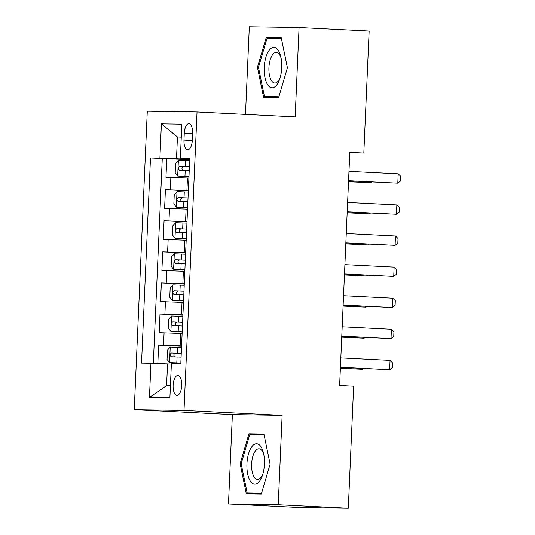 <?xml version="1.0" encoding="UTF-8"?>
<svg xmlns="http://www.w3.org/2000/svg" width="535" height="535" viewBox="0 0 535 535"><rect width="100%" height="100%" fill="white"/><g stroke="black" fill="none" stroke-linecap="round" stroke-linejoin="round"><path stroke-width="0.8" d="M181.733 385.508A9.958 4.3 -87.1 0 0 177.928 375.49A9.958 4.3 -87.1 0 0 173.126 385.374A9.958 4.3 -87.1 0 0 176.931 395.385A9.958 4.3 -87.1 0 0 181.733 385.508M228.478 503.97L278.227 504.732L282.132 415.354L232.384 414.592L228.478 503.97L298.563 507.488L348.312 508.25L353.642 386.223L339.625 385.521L349.803 152.348L363.82 153.057L369.15 31.03L299.065 27.512L249.317 26.75L245.485 114.403M232.384 414.592L134.258 409.67L147.292 111.206L197.04 111.969L184.007 410.425L134.258 409.67M188.909 178.028L165.964 177.239L166.78 158.581L189.704 159.731M188.367 190.467L165.422 189.671L188.353 190.821M165.422 189.671L164.606 208.329L187.551 209.118M186.193 240.208L163.249 239.412L164.064 220.761L186.996 221.911M184.836 271.298L161.891 270.503L162.707 251.851L185.638 253.001M183.478 302.389L160.533 301.593L161.349 282.941L184.281 284.092M182.121 333.479L159.176 332.683L159.992 314.032L182.923 315.182M184.274 133.242L183.973 140.083A9.65 4.166 -87.1 0 0 187.658 149.78A9.65 4.166 -87.1 0 0 192.312 140.21L192.607 133.369A9.65 4.166 -87.1 0 0 188.922 123.672A9.65 4.166 -87.1 0 0 184.274 133.242L192.593 133.656M181.278 137.141L177.453 136.947L176.503 158.714L150.495 157.925L141.541 363.111L150.95 363.258L149.459 397.458L169.896 397.766L171.387 363.573L180.803 363.713L189.758 158.527L180.349 158.38L189.738 159.035M159.911 158.066L161.403 123.866L181.84 124.18L180.349 158.38M181.579 345.911L180.135 345.837L180.676 333.405M182.937 314.821L181.492 314.747L182.034 302.315M184.294 283.731L182.85 283.664L183.391 271.225M185.652 252.64L184.207 252.573L184.749 240.135M187.009 221.557L185.565 221.483L186.106 209.045M166.78 158.581L162.272 158.514L153.331 363.352M180.135 345.837L158.634 345.122L157.832 363.526M159.992 314.032L181.492 314.747M161.349 282.941L182.85 283.664M162.707 251.851L184.207 252.573M164.064 220.761L185.565 221.483M189.724 159.376L176.503 158.714M278.227 504.732L348.312 508.25M282.132 415.354L184.007 410.425M197.04 111.969L295.159 116.891L299.065 27.512M349.783 152.836L363.82 153.057M181.285 137.007L177.453 136.947L161.403 123.866M171.367 364.094L167.542 363.9L166.592 385.661L170.424 385.722M162.272 158.514L150.495 157.925M158.634 345.122L181.566 346.272M150.95 363.258L167.542 363.9M149.459 397.458L166.592 385.661M257.442 67.316L263.621 97.43L278.608 97.664L287.409 67.778L281.223 37.657L266.243 37.43L257.442 67.316L258.472 67.37M261.301 494.052L270.101 464.166L263.922 434.052L248.935 433.818L240.135 463.705L246.314 493.825L261.301 494.052M281.31 38.072L278.019 38.018L277.859 38.56M275.204 97.069L275.311 97.611M278.019 38.018L266.243 37.43M264.002 434.46L260.712 434.413L260.552 434.948M257.897 493.464L258.004 493.999M261.568 493.143L247.15 492.922L241.165 463.745L240.135 463.705M260.712 434.413L248.935 433.818M348.974 171.361L398.207 173.828L400.742 176.329L400.534 180.99L397.799 183.157L348.566 180.77M398.207 173.828L397.799 183.157L348.566 180.69M189.657 160.941L178.436 160.513L175.607 163.583L175.199 172.905L177.76 176.055L188.975 176.483M177.76 176.055L188.975 176.537M189.397 166.846L179.533 166.452C177.981 167.656 177.928 168.899 179.365 170.183L189.236 170.578M183.405 170.384C181.465 169.08 181.519 167.836 183.565 166.652L189.397 166.9M348.526 181.706L370.909 182.743L370.942 181.893M348.526 181.619L370.909 182.743L371.925 181.94M281.724 67.711A20.23 8.734 -87.1 0 0 280.788 56.65A20.23 8.734 -87.1 0 0 271.339 48.163A20.23 8.734 -87.1 0 0 264.243 67.443A20.23 8.734 -87.1 0 0 269.526 86.817A20.23 8.734 -87.1 0 0 279.658 79.227A20.23 8.734 -87.1 0 0 281.724 67.711M281.109 58.181A15.314 6.614 -87.1 0 0 276.307 52.403A15.314 6.614 -87.1 0 0 268.924 67.604A15.314 6.614 -87.1 0 0 274.776 82.999A15.314 6.614 -87.1 0 0 280.133 77.735M278.762 97.143L264.457 96.534L258.472 67.35L266.998 38.393L281.423 38.614M278.875 96.755L264.457 96.534M260.812 446.531A20.23 8.734 -87.1 0 0 248.554 453.747A20.23 8.734 -87.1 0 0 250.547 481.4A20.23 8.734 -87.1 0 0 262.351 475.615A20.23 8.734 -87.1 0 0 263.481 453.038A20.23 8.734 -87.1 0 0 260.812 446.531M263.802 454.569A15.314 6.614 -87.1 0 0 262.123 450.891A15.314 6.614 -87.1 0 0 259 448.798A15.314 6.614 -87.1 0 0 252.032 459.926A15.314 6.614 -87.1 0 0 254.346 477.294A15.314 6.614 -87.1 0 0 257.469 479.387A15.314 6.614 -87.1 0 0 262.825 474.124M261.454 493.531L247.15 492.922M241.165 463.745L249.691 434.788L264.116 435.008M347.616 202.451L396.85 204.918L399.384 207.419L399.177 212.081L396.442 214.247L347.208 211.86M396.85 204.918L396.442 214.247L347.208 211.773M346.259 233.541L395.492 236.009L398.027 238.51L397.819 243.171L395.084 245.338L345.851 242.95M395.492 236.009L395.084 245.338L345.851 242.863M344.901 264.631L394.135 267.099L396.669 269.6L396.462 274.261L393.727 276.428L344.493 274.04M394.135 267.099L393.727 276.428L344.493 273.953M343.544 295.715L392.777 298.189L395.311 300.683L395.104 305.351L392.369 307.511L343.136 305.131M392.777 298.189L392.369 307.511L343.136 305.044M188.3 192.032L177.078 191.604L174.249 194.666L173.848 203.995L176.403 207.145L187.618 207.573M176.403 207.145L187.618 207.627M188.039 197.937L178.175 197.542C176.624 198.746 176.57 199.99 178.015 201.274L187.879 201.668M182.047 201.474C180.108 200.17 180.161 198.926 182.208 197.743L188.039 197.99M347.168 212.796L369.551 213.833L369.585 212.983M347.168 212.709L369.551 213.833L370.568 213.03M186.942 223.115L175.721 222.694L172.892 225.757L172.491 235.086L175.045 238.236L186.26 238.663M175.045 238.236L186.26 238.717M186.682 229.027L176.817 228.632C175.266 229.836 175.212 231.08 176.657 232.364L186.521 232.758M180.69 232.564C178.75 231.26 178.804 230.017 180.85 228.833L186.682 229.08M345.811 243.886L368.194 244.923L368.227 244.074M345.811 243.799L368.194 244.923L369.21 244.12M185.585 254.205L174.363 253.777L171.534 256.847L171.133 266.176L173.688 269.326L184.903 269.754M173.688 269.326L184.903 269.807M185.324 260.117L175.46 259.722C173.908 260.926 173.855 262.17 175.299 263.454L185.163 263.842M179.332 263.655C177.393 262.351 177.446 261.107 179.492 259.923L185.324 260.171M344.453 274.977L366.836 276.013L366.87 275.164M344.453 274.89L366.836 276.013L367.853 275.211M184.227 285.295L173.006 284.867L170.177 287.937L169.776 297.266L172.33 300.416L183.545 300.844M172.33 300.416L183.545 300.897M183.966 291.207L174.102 290.813C172.551 292.01 172.497 293.254 173.942 294.538L183.806 294.932M177.974 294.745C176.035 293.441 176.089 292.197 178.135 291.013L183.966 291.261M343.095 306.067L365.479 307.103L365.512 306.254M343.095 305.98L365.479 307.103L366.495 306.301M342.186 326.805L391.419 329.279L393.954 331.774L393.747 336.441L391.011 338.601L341.778 336.221M391.419 329.279L391.011 338.601L341.778 336.134M182.87 316.386L171.648 315.958L168.826 319.027L168.418 328.356L170.973 331.506L182.188 331.934M170.973 331.506L182.188 331.988M182.609 322.291L172.745 321.896C171.193 323.1 171.14 324.344 172.584 325.628L182.448 326.022M176.617 325.835C174.677 324.524 174.731 323.28 176.777 322.103L182.609 322.351M341.738 337.15L364.121 338.194L364.154 337.338M341.738 337.07L364.121 338.194L365.137 337.391M340.828 357.895L390.062 360.369L392.596 362.864L392.389 367.532L389.654 369.692L340.421 367.304M390.062 360.369L389.654 369.692L340.427 367.224M181.512 347.476L170.29 347.048L167.468 350.117L167.06 359.446L169.615 362.596L180.83 363.018M169.615 362.596L180.83 363.078M181.251 353.381L171.387 352.986C169.836 354.19 169.782 355.434 171.227 356.718L181.091 357.112M175.259 356.919C173.32 355.614 173.373 354.371 175.42 353.194L181.251 353.434M340.38 368.24L362.763 369.284L362.797 368.428M340.38 368.16L362.763 369.284L363.78 368.481M186.922 190.393L187.464 177.954M170.331 189.744L170.872 177.312M163.543 345.195L164.084 332.757M164.9 314.105L165.442 301.666M166.258 283.015L166.8 270.583M167.615 251.925L168.157 239.493M168.973 220.835L169.515 208.403M192.292 140.498L183.973 140.083M178.362 160.587L177.694 175.975M185.224 170.404L184.963 176.309M185.645 160.767L185.384 166.673M183.565 166.652L179.533 166.452M177.005 191.677L176.336 207.065M183.866 201.494L183.605 207.399M184.287 191.858L184.027 197.763M182.208 197.743L178.175 197.542M175.647 222.767L174.978 238.155M182.509 232.585L182.248 238.49M182.93 222.941L182.669 228.853M180.85 228.833L176.817 228.632M174.29 253.857L173.621 269.245M181.151 263.668L180.89 269.58M181.572 254.031L181.311 259.943M179.492 259.923L175.46 259.722M172.932 284.948L172.263 300.336M179.793 294.758L179.533 300.67M180.215 285.122L179.954 291.027M178.135 291.013L174.102 290.813M171.575 316.038L170.906 331.426M178.436 325.848L178.175 331.76M178.857 316.212L178.596 322.117M176.777 322.103L172.745 321.896M170.217 347.128L169.548 362.516M177.078 356.939L176.817 362.844M177.5 347.302L177.239 353.207M175.42 353.194L171.387 352.986"/></g></svg>
